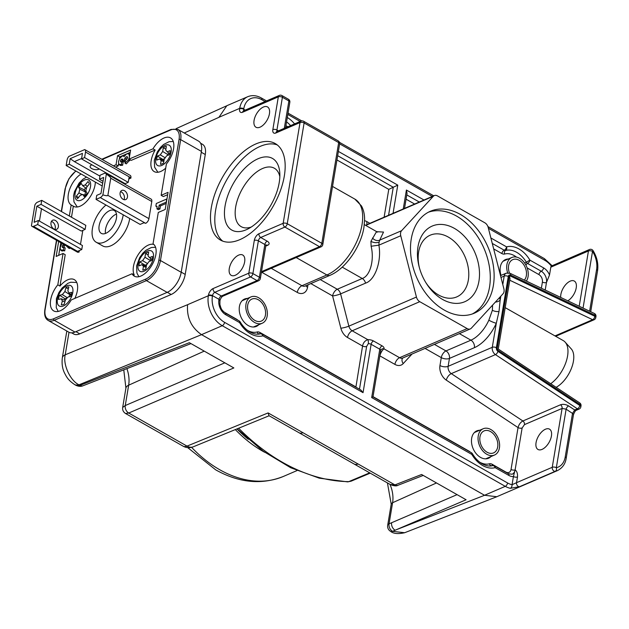 <?xml version="1.0" encoding="UTF-8"?>
<svg xmlns="http://www.w3.org/2000/svg" width="629" height="629" viewBox="0 0 629 629"><rect width="100%" height="100%" fill="white"/><g stroke="black" fill="none" stroke-linecap="round" stroke-linejoin="round"><path stroke-width="0.94" d="M482.899 448.328A11.975 8.366 -113.3 0 1 484.086 430.904A11.975 8.366 -113.3 0 1 494.756 435.472A11.975 8.366 -113.3 0 1 493.561 452.904A11.975 8.366 -113.3 0 1 482.899 448.328M495.911 434.222A14.31 9.993 -113.3 0 1 494.488 455.05A14.31 9.993 -113.3 0 1 481.743 449.586A14.31 9.993 -113.3 0 1 483.166 428.758A14.31 9.993 -113.3 0 1 495.911 434.222M509.451 273.057A11.975 8.366 -113.3 0 1 509.293 263.292A11.975 8.366 -113.3 0 1 512.753 259.635A11.975 8.366 -113.3 0 1 523.477 264.29A11.975 8.366 -113.3 0 1 525.679 277.971A11.975 8.366 -113.3 0 1 524.334 280.109M507.642 272.821A14.31 9.993 -113.3 0 1 507.697 261.861A14.31 9.993 -113.3 0 1 511.825 257.489A14.31 9.993 -113.3 0 1 524.641 263.056A14.31 9.993 -113.3 0 1 527.275 279.402A14.31 9.993 -113.3 0 1 526.363 281.077M260.972 321.222A11.975 8.366 -113.3 0 1 248.793 313.148A11.975 8.366 -113.3 0 1 251.844 299.089A11.975 8.366 -113.3 0 1 252.19 298.956A11.975 8.366 -113.3 0 1 264.369 307.023A11.975 8.366 -113.3 0 1 261.318 321.089A11.975 8.366 -113.3 0 1 260.972 321.222M251.333 296.778A14.31 9.993 -113.3 0 1 265.886 306.425A14.31 9.993 -113.3 0 1 262.246 323.227A14.31 9.993 -113.3 0 1 261.829 323.392A14.31 9.993 -113.3 0 1 247.276 313.745A14.31 9.993 -113.3 0 1 250.924 296.943A14.31 9.993 -113.3 0 1 251.333 296.778M285.904 125.792A14.31 9.993 -113.3 0 1 287.846 126.799M235.285 275.266A11.684 6.148 -60.4 0 0 243.793 265.045A11.684 6.148 -60.4 0 0 242.739 255.028A11.684 6.148 -60.4 0 0 238.658 255.115A11.684 6.148 -60.4 0 0 230.143 265.328A11.684 6.148 -60.4 0 0 231.205 275.345A11.684 6.148 -60.4 0 0 235.285 275.266M260.068 127.16A11.684 6.148 -60.4 0 0 268.575 116.947A11.684 6.148 -60.4 0 0 267.522 106.93A11.684 6.148 -60.4 0 0 263.441 107.016A11.684 6.148 -60.4 0 0 254.934 117.23A11.684 6.148 -60.4 0 0 255.987 127.247A11.684 6.148 -60.4 0 0 260.068 127.16M454.413 228.39A41.184 28.761 -113.3 0 1 478.936 281.187A41.184 28.761 -113.3 0 1 442.525 299.412A41.184 28.761 -113.3 0 1 426.25 283.262A41.184 28.761 -113.3 0 1 419.134 266.743A41.184 28.761 -113.3 0 1 425.047 231.189A41.184 28.761 -113.3 0 1 454.413 228.39M425.786 282.515A33.589 23.462 66.7 0 0 438.633 295.017A33.589 23.462 66.7 0 0 456.764 296.896A33.589 23.462 66.7 0 0 468.385 268.638A33.589 23.462 66.7 0 0 448.328 237.086A33.589 23.462 66.7 0 0 430.189 235.199A33.589 23.462 66.7 0 0 419.362 267.592M258.094 158.736A41.184 21.661 119.6 0 1 279.771 172.716A41.184 21.661 119.6 0 1 247.826 229.011A41.184 21.661 119.6 0 1 246.206 229.766A41.184 21.661 119.6 0 1 225.08 205.911A41.184 21.661 119.6 0 1 258.094 158.736M279.834 176.647A33.589 17.667 -60.4 0 0 274.346 168.226A33.589 17.667 -60.4 0 0 262.615 168.478A33.589 17.667 -60.4 0 0 238.147 197.852A33.589 17.667 -60.4 0 0 241.182 226.652A33.589 17.667 -60.4 0 0 251.23 227.053M239.822 239.657A55.494 29.186 -60.4 0 0 280.243 191.114A55.494 29.186 -60.4 0 0 275.219 143.538A55.494 29.186 -60.4 0 0 255.838 143.947A55.494 29.186 -60.4 0 0 215.409 192.482A55.494 29.186 -60.4 0 0 220.433 240.066A55.494 29.186 -60.4 0 0 239.822 239.657M277.279 144.937A55.494 29.186 -60.4 0 0 260.154 146.4A55.494 29.186 -60.4 0 0 220.551 192.788A55.494 29.186 -60.4 0 0 222.697 241.111M444.302 310.097A55.494 38.762 66.7 0 0 474.266 313.218A55.494 38.762 66.7 0 0 493.458 266.523A55.494 38.762 66.7 0 0 460.318 214.395A55.494 38.762 66.7 0 0 430.362 211.273A55.494 38.762 66.7 0 0 411.162 257.969A55.494 38.762 66.7 0 0 444.302 310.097M472.308 313.965A55.494 38.762 66.7 0 0 489.401 266.743A55.494 38.762 66.7 0 0 456.481 216.046A55.494 38.762 66.7 0 0 428.475 212.177M567.79 300.811A11.684 6.148 -60.4 0 0 575.582 290.425A11.684 6.148 -60.4 0 0 574.301 281.053A11.684 6.148 -60.4 0 0 570.22 281.132A11.684 6.148 -60.4 0 0 560.706 297.431M542.064 449.381A11.684 6.148 -60.4 0 0 550.572 439.168A11.684 6.148 -60.4 0 0 549.518 429.151A11.684 6.148 -60.4 0 0 545.437 429.23A11.684 6.148 -60.4 0 0 536.922 439.451A11.684 6.148 -60.4 0 0 537.984 449.468A11.684 6.148 -60.4 0 0 542.064 449.381M490.99 456.552A14.899 10.402 -113.3 0 1 488.576 458.226A14.899 10.402 -113.3 0 1 480.532 457.393A14.899 10.402 -113.3 0 1 471.64 443.398A14.899 10.402 -113.3 0 1 476.79 430.865A14.899 10.402 -113.3 0 1 479.668 430.26M258.747 324.737A14.899 10.402 -113.3 0 1 256.333 326.412A14.899 10.402 -113.3 0 1 248.29 325.578A14.899 10.402 -113.3 0 1 239.39 311.583A14.899 10.402 -113.3 0 1 244.547 299.05A14.899 10.402 -113.3 0 1 247.425 298.445M165.223 157.8L160.293 154.844L157.431 156.078A9.93 5.221 -60.4 0 0 156.904 158.178A9.93 5.221 -60.4 0 0 156.755 160.112L159.632 158.87L163.988 160.592M85.623 187.906A9.317 4.898 -60.4 0 0 85.214 188.401A9.317 4.898 -60.4 0 0 84.223 189.785L78.523 187.065L79.82 189.243L85.56 192.026L84.773 195.234M86.385 188.472L82.643 185.689L81.345 183.519A9.93 5.221 -60.4 0 0 79.852 185.154A9.93 5.221 -60.4 0 0 78.523 187.065M64.842 301.967L62.365 300.969L61.32 304.868A9.93 5.221 -60.4 0 0 64.26 304.153L65.306 300.23L67.869 297.155L70.613 296.487A9.93 5.221 -60.4 0 0 71.344 294.356A9.93 5.221 -60.4 0 0 71.73 292.304L68.97 292.98L71.242 294.726M147.524 263.59L142.594 260.634L139.724 261.868A9.93 5.221 -60.4 0 0 139.206 263.96A9.93 5.221 -60.4 0 0 139.048 265.894L141.934 264.652L146.282 266.374M99.24 168.965A4.969 2.414 9.5 0 1 91.755 168.588A4.969 2.414 9.5 0 1 90.12 166.363A4.969 2.414 9.5 0 1 92.031 164.869M53.952 229.042A4.969 3.467 66.7 0 0 56.634 229.326A4.969 3.467 66.7 0 0 58.355 225.143A4.969 3.467 66.7 0 0 55.383 220.48A4.969 3.467 66.7 0 0 52.71 220.197A4.969 3.467 66.7 0 0 50.988 224.38A4.969 3.467 66.7 0 0 53.952 229.042M51.413 221.432A4.969 3.467 -113.3 0 1 52.317 221.801A4.969 3.467 -113.3 0 1 54.857 229.42M120.532 191.656A4.969 3.467 -113.3 0 1 124.385 198.402A4.969 3.467 -113.3 0 1 123.968 199.652M127.459 197.081A4.969 3.467 66.7 0 0 125.918 191.908A4.969 3.467 66.7 0 0 121.822 190.43A4.969 3.467 66.7 0 0 120.115 192.906A4.969 3.467 66.7 0 0 121.656 198.08A4.969 3.467 66.7 0 0 125.753 199.55A4.969 3.467 66.7 0 0 127.459 197.081M153.846 244.445A18.666 9.82 119.6 0 0 133.458 266.437A18.666 9.82 119.6 0 0 134.268 274.967L132.082 273.749A18.689 9.828 -60.4 0 0 134.394 276.21A18.689 9.828 -60.4 0 0 146.911 271.72A18.689 9.828 -60.4 0 0 155.858 254.627A18.689 9.828 -60.4 0 0 153.036 243.808L158.288 212.453L165.199 209.473L168.061 192.348L161.15 195.328L166.402 163.965A18.689 9.828 -60.4 0 0 173.565 148.845A18.689 9.828 -60.4 0 0 170.545 137.908A18.689 9.828 -60.4 0 0 152.989 148.829L129.087 159.121L130.604 150.056L117.544 155.678L116.027 164.743L113.432 165.867M58.654 241.481L56.146 256.443L63.057 253.463L65.219 254.69L59.967 286.077A18.666 9.82 119.6 0 1 74.356 279.669A18.666 9.82 119.6 0 1 77.367 290.59A18.666 9.82 119.6 0 1 74.843 298.405M63.057 253.463L57.813 284.827A18.689 9.828 -60.4 0 0 50.65 299.947A18.689 9.828 -60.4 0 0 53.756 310.938A18.689 9.828 -60.4 0 0 71.219 299.962L132.082 273.749M95.349 182.088A18.666 9.82 119.6 0 1 95.073 184.808A18.666 9.82 119.6 0 1 86.126 201.878A18.666 9.82 119.6 0 1 73.632 206.351A18.666 9.82 119.6 0 1 73.334 206.178L71.486 217.233M81.062 173.974A18.689 9.828 -60.4 0 0 68.349 194.157A18.689 9.828 -60.4 0 0 71.171 204.983L73.334 206.178M165.694 168.163A18.666 9.82 119.6 0 1 154.27 171.623A18.666 9.82 119.6 0 1 151.164 160.647A18.666 9.82 119.6 0 1 155.166 150.04L131.249 160.348L129.087 159.121M105.452 233.453A13.295 6.99 119.6 0 1 105.523 229.388A13.295 6.99 119.6 0 1 116.467 214.041M116.428 218.224A13.146 6.911 -60.4 0 0 114.211 210.479A13.146 6.911 -60.4 0 0 105.413 213.671A13.146 6.911 -60.4 0 0 99.146 225.662A13.146 6.911 -60.4 0 0 101.23 233.335A13.146 6.911 -60.4 0 0 110.059 230.308A13.146 6.911 -60.4 0 0 116.428 218.224M105.987 205.03A23.367 12.289 -60.4 0 0 92.424 228.555A23.367 12.289 -60.4 0 0 96.253 242.267A23.367 12.289 -60.4 0 0 111.915 236.732A23.367 12.289 -60.4 0 0 123.142 215.33A23.367 12.289 -60.4 0 0 123.229 214.811M96.253 242.267L102.731 245.939A23.367 12.289 -60.4 0 0 118.394 240.412A23.367 12.289 -60.4 0 0 129.621 219.01A23.367 12.289 -60.4 0 0 129.708 218.491M56.696 240.372L45.162 309.319A16.354 8.602 -60.4 0 0 53.551 318.793L145.708 279.103A16.354 8.602 -60.4 0 0 158.822 260.367L179.053 139.473A1.172 0.566 9.5 0 1 180.68 139.63A17.526 9.215 119.6 0 0 177.81 129.354L198.552 141.124A17.526 9.215 119.6 0 1 201.422 151.4L180.68 139.63L160.45 260.524L181.191 272.302L201.422 151.4M181.191 272.302A17.526 9.215 119.6 0 1 167.141 292.375L146.4 280.605L54.251 320.295L74.985 332.065L167.141 292.375M74.985 332.065A17.526 9.215 119.6 0 1 68.868 332.191L48.126 320.42A17.526 9.215 119.6 0 0 54.251 320.295A1.172 0.818 -113.3 0 1 53.551 318.793M167.676 194.675L163.312 196.555L161.15 195.328M130.211 152.375L127.632 153.492M125.918 154.223L119.707 156.904L119.368 158.948M118.527 163.941L118.189 165.97L115.587 167.094M60.809 242.708L58.694 255.343M157.014 208.938L158.65 208.238L159.161 205.18L166.221 202.137L166.748 199L156.306 203.497L155.858 206.155L156.935 206.296L157.014 208.938L158.311 209.677L159.947 208.97L160.458 205.911L166.205 203.434M157.156 206.886L155.858 206.155M125.8 160.025L127.553 157.494M122.671 161L124.306 160.293L124.833 158.233L126.248 156.763L127.373 156.747L127.514 157.84L126.688 159.412L125.47 160.175L124.974 163.139L128.426 159.947L129.417 156.951L129.031 153.987L126.799 153.735L123.999 156.629L123.528 156.008L122.246 156.047L119.604 158.532L118.472 161.637L118.936 164.554L121.35 164.499L121.829 161.645L120.752 161.928L120.336 160.961L120.941 159.609L121.822 158.988L122.789 159.231L122.671 161L123.96 161.732L125.305 161.158M121.633 161.724L123.119 159.719M118.936 164.554L120.453 165.443L122.647 165.238L123.127 162.384L121.829 161.645M124.974 163.139L126.272 163.878L130.156 159.727M61.673 250.578L64.701 250.877L65.188 247.944L63.899 247.205L62.389 247.488M65.998 245.648L68.883 248.282L71.47 248.117M63.427 247.386L65.149 245.019M105.758 173.36L151.125 199.118A4.088 2.154 119.6 0 1 151.793 201.516L148.924 218.64A4.088 2.154 119.6 0 1 145.645 223.326L143.97 222.752L140.125 224.404L96.056 199.393L100.278 197.577A4.088 2.154 -60.4 0 0 102.873 194.872L106.34 174.115A4.088 2.154 -60.4 0 0 105.758 173.36A4.088 2.154 -60.4 0 0 104.328 173.392L100.105 175.216L99.429 179.241L103.651 177.425L100.955 193.543L96.732 195.36L96.056 199.393M82.824 230.387L80.481 244.406M79.451 250.539L78.837 252.095A4.088 2.154 119.6 0 1 77.406 252.127L32.04 226.377A4.088 2.154 -60.4 0 0 33.471 226.346L37.693 224.529L81.762 249.54L77.925 251.199L79.223 251.93M84.852 149.647L130.219 175.397A4.088 2.154 119.6 0 1 130.895 177.795L85.52 152.045A4.088 2.154 -60.4 0 0 84.852 149.647A4.088 2.154 -60.4 0 0 84.726 149.584L68.899 156.401A4.088 2.154 -60.4 0 0 67.091 159.978L66.163 165.521L102.22 185.987M128.764 179.179L130.895 177.795M121.507 182.308L122.207 182.001M71.171 204.983L69.324 216.006M152.989 148.829L155.166 150.04M59.967 286.077L57.813 284.827M118.189 165.97L116.027 164.743M119.707 156.904L117.544 155.678M158.65 208.238L159.947 208.97M159.161 205.18L160.458 205.911M61.949 243.36L60.242 247.449L60.376 249.839L63.403 250.138L63.899 247.205M63.403 250.138L64.701 250.877M62.585 247.559L62.145 246.552L63.435 247.283M62.145 246.552L62.79 245.121L64.087 245.86M62.79 245.121L63.851 244.288M70.181 247.378L68.215 247.771L69.505 248.51M60.376 249.839L62.192 251.144M124.306 160.293L125.352 160.89M124.833 158.233L126.13 158.972M126.248 156.763L127.545 157.502M128.426 159.947L129.723 160.686M129.928 154.388L128.63 153.657L129.865 154.459M123.528 156.008L124.117 156.346M121.35 164.499L122.647 165.238M120.336 160.961L121.633 161.7M120.941 159.609L122.238 160.348M122.789 159.231L121.822 158.988L122.836 159.562M106.34 174.115C109.352 176.183 110.822 177.551 110.743 178.211L107.881 195.344C107.74 195.973 106.065 195.823 102.873 194.872M103.007 181.278L99.429 179.241M81.762 249.54L82.438 245.514L38.369 220.496L34.139 222.32L36.836 206.202L81.298 231.047L85.135 229.396L85.811 225.363L41.734 200.352L37.512 202.168A4.088 2.154 -60.4 0 0 34.925 204.873L31.45 225.63A4.088 2.154 -60.4 0 0 32.04 226.377M41.545 208.49L39.43 221.101M41.734 200.352L41.066 204.378L36.836 206.202M38.369 220.496L37.693 224.529M41.066 204.378L85.135 229.396M85.52 152.045L84.593 157.588L128.237 182.355L129.079 177.315L130.808 178.298M81.589 158.516L74.403 161.614L70.165 158.657L82.454 153.366L81.526 158.909L84.593 157.588M99.948 176.12L74.403 161.614M102.684 183.188L69.237 164.2L66.163 165.521M69.237 164.2L70.165 158.657M128.237 182.355L125.163 183.676L81.526 158.909M150.779 258.613L150.032 261.169M146.927 264.432L145.15 265.202A9.317 4.898 -60.4 0 0 144.969 265.855M146.109 267.427L143.436 266.374L142.807 270.132A9.93 5.221 -60.4 0 0 145.873 268.811L146.51 265.029L148.876 261.664L151.738 260.43A9.93 5.221 -60.4 0 0 152.415 256.404L149.529 257.646L151.998 259.557M148.185 254.989L145.59 253.487A9.93 5.221 -60.4 0 1 148.664 252.166L148.035 255.924L149.529 257.646M145.59 253.487L144.953 257.269L150.457 260.563M142.594 260.634L144.953 257.269M145.15 265.202L139.724 261.868M143.436 266.374L141.934 264.652M70.511 294.168L68.6 296.974M67.02 298.177L64.936 298.689A9.317 4.898 -60.4 0 0 64.465 300.08M68.302 289.026L65.935 287.602L64.889 291.526L70.314 294.922M68.97 292.98L67.83 290.787L68.876 286.887A9.93 5.221 -60.4 0 0 65.935 287.602M67.366 297.753L62.326 294.6L64.889 291.526M62.326 294.6L59.582 295.268A9.93 5.221 -60.4 0 0 58.466 299.451L61.225 298.775L65.259 300.403M64.936 298.689L59.582 295.268M62.365 300.969L61.225 298.775M84.223 189.785L85.56 192.026M78.586 197.427L76.274 196.256A9.93 5.221 -60.4 0 0 77.666 198.583L80.308 195.257L82.957 194.503L84.255 196.673A9.93 5.221 -60.4 0 0 87.077 193.127L85.772 190.941L86.692 187.238L89.318 183.927A9.93 5.221 -60.4 0 0 87.942 181.608L87.934 181.608A9.93 5.221 -60.4 0 0 87.934 181.608L85.285 184.934L87.321 186.443M85.379 195.477L82.957 194.503M82.643 185.689L85.285 184.934M82.43 194.652L78.908 192.946L79.82 189.243M78.908 192.946L76.274 196.256M168.486 152.831L167.739 155.379M164.633 158.65L162.848 159.412A9.317 4.898 -60.4 0 0 162.675 160.073M163.807 161.645L161.134 160.592L160.505 164.35A9.93 5.221 -60.4 0 0 163.579 163.029L164.208 159.247L166.575 155.882L169.445 154.648A9.93 5.221 -60.4 0 0 170.113 150.614L167.235 151.856L169.696 153.775M165.891 149.207L163.288 147.705A9.93 5.221 -60.4 0 1 166.363 146.376L165.734 150.142L167.235 151.856M163.288 147.705L162.659 151.487L168.155 154.781M160.293 154.844L162.659 151.487M162.848 159.412L157.431 156.078M161.134 160.592L159.632 158.87M75.15 384.893L80.001 385.38L189.353 342.679L233.854 367.941L128.733 413.033L125.556 413.505C123.323 412.058 122.364 410.045 122.679 407.45L125.91 388.109L123.771 369.844M204.236 351.131L128.662 385.192L125.257 405.548A5.842 4.183 66.8 0 0 128.733 413.033L187.025 446.118L268.119 412.923L268.976 415.683L299.011 432.728A11.684 6.148 -60.4 0 0 302.958 432.705L394.933 484.904L421.595 474.494L466.097 499.756L392.575 531.332L404.667 532.724C398.102 534.178 393.416 533.714 390.601 531.348L390.601 531.348A5.842 3.098 119.1 0 0 392.575 531.332A5.842 4.183 66.8 0 1 389.06 523.823L391.631 522.723A5.842 4.183 66.8 0 0 395.106 530.208L484.558 495.282M497.94 351.359A2.917 1.431 123.5 0 1 495.448 354.607L577.383 408.803A2.917 2.036 66.7 0 0 579.12 409.062A2.917 2.917 0 0 0 580.842 406.861A2.917 1.415 9.5 0 0 579.883 405.556L580.048 404.541A2.917 1.415 -170.5 0 1 581.015 405.854A2.917 2.917 0 0 0 579.741 402.937L498.262 349.04L510.025 278.749L509.38 275.565L594.822 316.269L594.995 315.263L510.701 275.109A2.917 2.036 -113.3 0 0 508.279 276.485L496.36 347.711A2.917 2.036 -113.3 0 0 497.94 351.359L579.883 405.556A2.917 1.431 123.5 0 1 577.383 408.803L574.702 409.959L572.508 413.418L566.124 409.188A2.917 1.431 123.5 0 1 568.616 405.941L574.702 409.959A2.917 2.036 66.7 0 0 576.431 410.218C575.527 410.423 574.536 411.924 573.467 414.723L566.194 458.219C565.385 463.856 562.46 467.992 557.428 470.618L496.8 496.721L484.542 495.275L201.532 334.644L222.249 325.704A23.367 16.323 -113.3 0 1 208.341 295.748L208.427 295.245A2.917 1.415 9.5 0 1 212.508 295.646L212.421 296.149A20.442 14.278 66.7 0 0 224.592 322.363L507.611 482.993A20.442 14.278 66.7 0 0 512.053 484.707L513.421 476.538A11.684 8.161 -113.3 0 1 508.869 475.438L495.157 467.654A26.284 18.359 -113.3 0 1 482.726 465.562A26.284 18.359 -113.3 0 1 471.821 454.405L371.684 397.575L372.344 397.111M237.157 428.836L263.071 451.119L290.747 467.764L319.241 478.158L347.578 481.869A5.842 3.994 -89.4 0 0 348.733 481.633L369.679 472.843M71.682 332.851L73.656 333.975A17.526 9.215 -60.4 0 0 79.773 333.85L171.167 294.49A17.526 9.215 -60.4 0 0 185.209 274.417L205.274 154.522A17.526 9.215 -60.4 0 0 202.404 144.245L200.565 143.2M265.084 101.544L261.853 99.712A20.442 14.278 66.7 0 0 243.777 108.754L243.698 109.265A2.917 1.415 -170.5 0 0 239.618 108.864L239.696 108.361A23.367 16.323 -113.3 0 1 247.74 96.709L226.833 105.711L218.986 117.222M68.993 332.261L65.227 354.795C62.719 364.356 70.299 380.859 79.002 384.814L80.001 385.38A5.842 4.073 68.7 0 0 83.036 385.75L83.036 385.75C80.748 386.733 78.161 386.473 75.283 384.972L75.055 384.838A11.684 6.148 -60.4 0 0 79.002 384.814L201.539 334.652M212.421 296.149A2.917 1.415 9.5 0 0 208.341 295.748L187.607 304.68C186.577 317.496 191.216 327.481 201.532 334.644M390.216 484.495L394.933 484.904A5.842 4.073 68.7 0 0 397.968 485.281L397.968 485.281C396.498 486.272 393.911 486.005 390.216 484.495L354.127 464.013A11.684 6.148 -60.4 0 0 358.074 463.982M224.844 362.823L125.257 405.548L122.679 407.45M370.214 473.142L351.084 481.193L348.733 481.633A198.615 138.718 66.7 0 1 238.643 428.231M579.199 306.244L588.445 250.979L550.815 267.183L549.51 274.991L546.475 282.476L545.209 290.048M522.125 427.987L515.12 469.871C516.92 471.223 517.714 473.582 517.502 476.939A2.917 1.415 9.5 0 1 513.421 476.538L515.12 469.871A2.917 1.415 9.5 0 1 511.039 469.47L518.044 427.586C518.894 424.496 520.505 422.295 522.888 420.982L560.518 404.777A2.917 2.036 -113.3 0 1 562.098 408.425L524.468 424.63L522.125 427.987A2.917 1.415 9.5 0 1 518.044 427.586L446.291 380.128A11.684 8.161 -113.3 0 1 439.962 365.528L441.283 357.618L425.055 348.411M484.865 222.808L437.462 195.902A5.842 4.081 66.7 0 0 434.309 195.572A5.842 4.081 66.7 0 0 433.302 196.295L401.593 230.701A5.842 4.081 66.7 0 0 400.752 235.741L416.437 297.045A5.842 4.081 66.7 0 0 419.763 301.684L467.158 328.59A5.842 4.081 66.7 0 0 470.311 328.92A5.842 4.081 66.7 0 0 471.325 328.196L503.027 293.79A5.842 4.081 66.7 0 0 503.868 288.75L488.183 227.446A5.842 4.081 66.7 0 0 484.865 222.808M501.046 275.392A14.899 10.402 -113.3 0 1 505.449 259.596A14.899 10.402 -113.3 0 1 508.334 258.991M550.815 267.183A2.917 2.036 -113.3 0 1 551.342 266.067L589.452 249.516A2.917 2.036 -113.3 0 0 588.445 250.979A2.917 1.415 9.5 0 1 592.526 251.372L583.044 308.076M550.697 383.721A26.284 13.83 -60.4 0 0 565.927 362.351A26.284 13.83 -60.4 0 0 565.133 342.121L571.258 348.906A23.367 12.289 119.6 0 1 571.391 368.429A23.367 12.289 119.6 0 1 556.138 387.322M565.133 342.121A26.284 13.83 -60.4 0 0 563.262 340.603L505.189 307.644M510.347 488.301L519.585 486.681A2.917 2.036 -113.3 0 1 517.321 485.572A2.917 2.036 -113.3 0 1 516.535 482.687L512.053 484.707A2.917 1.879 -78.3 0 1 510.347 488.301A23.367 16.323 -113.3 0 1 505.268 486.343L222.249 325.704A2.917 1.533 -60.4 0 0 224.592 322.363M495.416 302.054A5.842 4.277 167.9 0 0 500.165 300.151L499.001 311.489L496.305 323.235A32.126 16.897 119.6 0 1 474.4 347.672L449.444 358.42L448.123 366.33L492.279 347.31L496.305 323.235A5.842 0.881 -155.8 0 1 488.843 320.192L492.365 310.278L492.586 305.12M497.618 349.315L496.989 349.606L509.38 275.565M320.192 279.543L337.278 289.246L362.241 278.49C370.111 276.092 374.554 259.958 371.11 246.254L370.929 241.355L376.559 231.574L377.777 231.983L376.913 232.117M404.526 208.403L407.042 193.355L406.413 190.037L424.001 200.014M384.115 217.194L388.769 189.368L397.772 185.13L393.054 213.341M573.467 414.723A2.917 1.415 -170.5 0 0 572.508 413.418L565.227 456.913A20.442 14.278 66.7 0 1 556.327 467.701A2.917 1.415 -170.5 0 0 552.246 467.3L562.098 408.425L566.124 409.188L556.327 467.701A2.917 2.068 -102.1 0 1 555.297 471.294L519.585 486.681M371.684 397.575L379.782 349.213A2.917 1.415 9.5 0 1 380.742 350.526L372.981 396.868L471.341 452.691A2.917 1.533 -60.4 0 1 471.821 454.405L472.418 453.745A2.917 2.917 0 0 0 471.341 452.691M380.749 350.432A2.917 2.532 -156.3 0 1 380.844 350.164L380.844 350.164A2.917 2.532 -156.3 0 1 383.942 348.82C382.102 350.384 380.734 352.72 379.837 355.841L394.894 364.388A11.684 8.161 66.7 0 0 403.22 363.593L412.066 354.001M373.477 340.965L382.118 345.871A2.917 1.533 119.6 0 0 379.782 349.213L371.134 344.307A2.917 1.533 119.6 0 1 373.477 340.965A5.842 2.838 -170.5 0 0 367.816 339.668A2.917 0.999 -92.2 0 1 368.303 343.662L366.636 346.43A2.917 1.415 9.5 0 1 362.556 346.029C363.192 342.766 364.946 340.643 367.816 339.668L352.177 330.791A5.842 4.081 -113.3 0 1 348.859 326.152L416.437 297.045M368.303 343.662A2.917 1.415 -170.5 0 1 371.134 344.307L363.043 392.669L360.794 389.949L262.435 334.125A2.917 2.917 0 0 0 260.233 333.842A2.917 2.076 -105 0 0 260.029 333.913M355.888 387.165L362.556 346.029L347.499 337.482A5.842 3.074 119.6 0 1 352.177 330.791L419.763 301.684M371.11 246.254L378.894 245.153C381.772 261.137 375.096 280.149 365.559 283.136L340.603 293.885L348.859 326.152A5.842 0.92 165.6 0 1 340.855 328.196A11.684 8.161 66.7 0 0 347.499 337.482M370.929 241.355A5.842 2.838 -170.5 0 0 379.09 242.149L378.894 245.153L400.752 235.741M379.09 242.149L379.735 240.113L401.593 230.701M372.486 238.014A5.842 4.584 -141.6 0 0 379.735 240.113L383.517 232.062L376.771 231.684M264.738 452.314A118 82.415 -113.3 0 1 262.804 451.245A118 82.415 -113.3 0 1 235.325 429.583M236.968 428.915A116.829 81.597 66.7 0 0 248.306 439.309M191.593 447.345A118 82.415 66.7 0 0 219.796 469.769A118 82.415 66.7 0 0 283.506 476.389C261.68 485.085 239.083 482.907 215.716 469.855L187.678 447.612M363.043 392.669L262.906 335.831A26.284 18.359 -113.3 0 1 250.484 333.747A26.284 18.359 -113.3 0 1 239.578 322.591L225.858 314.807A11.684 8.161 -113.3 0 1 218.9 299.829L218.986 299.325L212.508 295.646A2.917 1.533 -60.4 0 1 214.851 292.296L221.329 295.976L257.041 280.597L250.554 276.917L214.851 292.296A2.917 2.036 -113.3 0 1 213.105 288.554A5.842 3.074 -60.4 0 0 208.427 295.245M262.435 334.125A2.917 1.533 -60.4 0 1 262.906 335.831A2.917 2.076 -105 0 0 260.233 333.842C257.198 334.683 253.786 334.078 250.004 332.033C246.198 329.848 242.92 326.482 240.168 321.93A2.917 2.917 0 0 0 239.099 320.876A2.917 1.533 -60.4 0 1 239.578 322.591L240.168 321.93M492.271 465.727A2.917 2.076 75 0 1 492.476 465.657A2.917 2.076 75 0 1 495.157 467.654A2.917 1.533 119.6 0 0 494.677 465.94A2.917 2.917 0 0 0 492.476 465.657C489.441 466.498 486.028 465.9 482.254 463.848C478.449 461.67 475.17 458.297 472.418 453.745M490.872 237.974L506.549 246.867A26.284 18.359 -113.3 0 1 529.885 260.115L526.331 262.214A23.367 16.323 66.7 0 0 516.637 252.3A23.367 16.323 66.7 0 0 505.59 250.444A2.917 2.076 -105 0 0 504.631 254.022A20.442 14.278 66.7 0 1 514.294 255.649A20.442 14.278 66.7 0 1 516.48 257.096M155.756 158.673A11.684 6.148 -60.4 0 0 161.747 165.443A11.684 6.148 -60.4 0 0 171.112 152.061A11.684 6.148 -60.4 0 0 165.12 145.291A11.684 6.148 -60.4 0 0 155.756 158.673M79.333 184.281A11.684 6.148 -60.4 0 0 75.747 198.961A11.684 6.148 -60.4 0 0 86.267 195.91A11.684 6.148 -60.4 0 0 89.853 181.223A11.684 6.148 -60.4 0 0 79.333 184.281M72.445 294.081A11.684 6.148 -60.4 0 0 67.893 285.424A11.684 6.148 -60.4 0 0 57.75 297.674A11.684 6.148 -60.4 0 0 62.302 306.331A11.684 6.148 -60.4 0 0 72.445 294.081M138.05 264.455A11.684 6.148 -60.4 0 0 144.049 271.225A11.684 6.148 -60.4 0 0 153.413 257.843A11.684 6.148 -60.4 0 0 147.422 251.073A11.684 6.148 -60.4 0 0 138.05 264.455M179.053 139.473A16.354 8.602 -60.4 0 0 170.656 129.999L102.189 159.483M75.999 171.104A16.354 8.602 -60.4 0 0 65.392 188.425L61.516 211.58M158.822 260.367A1.172 0.566 9.5 0 1 160.45 260.524A17.526 9.215 119.6 0 1 146.4 280.605A1.172 0.818 -113.3 0 1 145.708 279.103M170.656 129.999A1.172 0.818 -113.3 0 1 171.064 129.417L177.81 129.354M48.126 320.42C45.178 318.604 44.093 315.003 44.871 309.617A1.172 0.566 9.5 0 1 45.162 309.319M61.296 211.454L65.102 188.724A1.172 0.566 9.5 0 1 65.392 188.425M151.793 201.516L110.743 178.211M107.881 195.344L148.924 218.64M145.645 223.326L100.278 197.577M33.471 226.346L78.837 252.095M268.119 412.923L302.958 432.705M436.487 482.946L392.59 502.728L389.06 523.823A5.842 2.838 -170.5 0 0 387.684 525.278L391.214 504.183A5.842 2.838 -170.5 0 1 392.59 502.728A26.245 18.327 -113.3 0 0 389.972 484.354M391.631 522.723L457.086 494.638M75.055 384.838C68.066 380.286 66.595 376.92 64.677 373.319C62.413 368.909 61.642 363.727 62.342 357.767A11.684 5.669 9.5 0 1 65.227 354.795L187.615 304.695M218.971 117.308L184.242 133.002M126.901 368.625A27.102 18.925 -113.3 0 1 128.662 385.192A11.684 5.669 -170.5 0 0 125.91 388.109M181.215 272.145L185.209 274.417M167.306 292.296L171.167 294.49M201.28 152.257L205.274 154.522M75.92 331.656L79.773 333.85M183.078 446.15A11.684 11.684 0 0 0 193.268 446.802A11.684 8.256 -112.3 0 1 187.025 446.118A11.684 6.148 119.6 0 1 183.078 446.15L125.556 413.505M517.502 476.939L516.535 482.687L552.246 467.3A2.917 2.036 -113.3 0 0 553.033 470.193A2.917 2.036 -113.3 0 0 555.297 471.294A23.367 16.323 -113.3 0 0 557.428 470.618M367.234 224.467A5.842 3.074 119.6 0 1 366.888 221.628A11.684 8.161 66.7 0 0 364.592 220.7M366.888 221.628L369.876 223.326M388.769 189.368L336.947 159.955M541.372 288.224L542.395 282.083A5.842 4.081 66.7 0 0 538.919 274.59L527.149 267.907M493.671 248.911L501.871 253.558A5.842 4.081 66.7 0 0 504.631 254.022M414.637 204.048L406.067 199.181M470.311 328.92L402.733 358.027A5.842 4.081 -113.3 0 1 399.58 357.697L383.942 348.82A5.842 2.838 -170.5 0 0 382.118 345.871M394.894 364.388A5.842 3.074 -60.4 0 1 399.58 357.697L467.158 328.59M223.877 312L236.583 319.21A5.842 4.081 66.7 0 1 237.809 320.145M247.512 330.374A20.442 14.278 66.7 0 0 257.151 331.986A5.842 4.081 66.7 0 1 259.911 332.45L355.723 386.835M340.855 328.196L332.599 295.937L310.828 283.577M307.982 284.803L307.573 287.249A5.842 2.838 9.5 0 1 305.875 285.708M271.233 268.308L301.928 285.723A5.842 3.074 -60.4 0 0 297.25 292.414A11.684 8.161 66.7 0 0 307.573 287.249M297.25 292.414L261.868 272.341M373.021 396.647L468.825 451.024A5.842 4.081 66.7 0 1 470.052 451.96M479.754 462.189A20.442 14.278 66.7 0 0 489.393 463.801A2.917 2.076 -105 0 0 491.619 465.845M511.039 469.47A5.842 4.081 66.7 0 1 505.873 472.057L492.153 464.265A5.842 4.081 66.7 0 0 489.393 463.801M551.342 266.067A20.442 14.278 66.7 0 0 544.863 260.343L488.395 228.296M432.288 196.445L339.644 143.86M300.198 121.476L287.807 114.439M243.871 110.68A2.917 1.533 119.6 0 1 243.698 109.265L245.192 110.114M287.296 117.474A26.284 18.359 -113.3 0 1 294.569 123.897M338.378 151.416L397.772 185.13M403.252 208.954L406.413 190.037M543.605 267.899A2.917 1.533 119.6 0 1 541.262 271.241L527.542 263.457A2.917 1.533 119.6 0 0 529.885 260.115L543.605 267.899A11.684 8.161 -113.3 0 1 549.51 274.991M261.499 271.657L319.477 246.686L284.913 227.069L260.721 237.487L267.199 241.166A2.917 1.533 -60.4 0 0 264.856 244.508L258.377 240.828L252.897 273.576L259.376 277.247L264.856 244.508A2.917 1.415 9.5 0 1 265.823 245.821L260.343 278.561A2.917 1.415 9.5 0 0 259.376 277.247A2.917 1.533 119.6 0 1 257.041 280.597A2.917 2.036 -113.3 0 0 258.613 280.762A2.917 2.917 0 0 0 260.343 278.561M284.3 128.324L288.884 100.947L282.405 97.267L276.925 130.006L278.419 130.856M579.741 402.937A2.917 1.431 123.5 0 1 580.048 404.541L496.989 349.606M239.618 108.864A5.842 3.074 -60.4 0 0 242.613 112.245L278.325 96.866L272.844 129.605A5.842 3.074 -60.4 0 0 275.84 132.994L300.033 122.576L283.168 223.319L258.983 233.736A5.842 3.074 -60.4 0 0 254.297 240.427A2.917 1.415 9.5 0 1 258.377 240.828A2.917 1.533 -60.4 0 1 260.721 237.487A2.917 2.036 -113.3 0 1 258.983 233.736M218.963 117.285L239.696 108.361A2.917 1.415 -170.5 0 1 243.777 108.754M213.105 288.554L248.817 273.175L254.297 240.427M484.534 495.267L505.268 486.343A2.917 1.533 -60.4 0 0 507.611 482.993M499.45 297.674A32.126 16.897 119.6 0 1 500.165 300.151L500.833 296.173M502.783 284.512L504.199 276.084L500.983 277.468M496.36 347.711A2.917 1.415 9.5 0 0 492.279 347.31A5.842 4.081 66.7 0 0 495.448 354.607L451.284 373.626L522.888 420.982A2.917 2.036 -113.3 0 1 524.468 424.63M568.616 405.941C565.801 404.345 563.104 403.96 560.518 404.777M554.99 335.91L592.636 319.697L509.773 280.227M589.617 311.206L596.591 269.526A20.442 14.278 66.7 0 0 592.526 251.372A2.917 0.448 -32.1 0 0 593.084 250.649A2.917 2.917 0 0 0 589.452 249.516M433.302 196.295L365.708 225.418A5.842 4.081 -113.3 0 1 366.731 224.679L366.715 224.687M434.419 344.377L445.969 350.927L470.924 340.179L459.374 333.629M595.781 317.582A2.917 1.415 -170.5 0 0 594.822 316.269A2.917 1.635 -64.5 0 1 592.636 319.697A2.917 2.036 66.7 0 0 594.059 319.776A2.917 2.917 0 0 0 595.781 317.582L595.954 316.568A2.917 2.917 0 0 0 594.326 313.446L510.04 273.293A2.917 1.635 115.5 0 1 510.701 275.109M594.326 313.446A2.917 1.635 -64.5 0 1 594.995 315.263A2.917 1.415 9.5 0 1 595.954 316.568M508.279 276.485A2.917 1.415 -170.5 0 0 504.199 276.084A5.842 4.081 66.7 0 1 506.203 273.167L500.511 275.62M576.431 410.218L579.12 409.062M474.4 347.672A5.842 4.081 -113.3 0 0 470.924 340.179A26.284 13.83 -60.4 0 0 488.843 320.192M439.962 365.528A5.842 2.838 -170.5 0 0 448.123 366.33A5.842 4.081 66.7 0 0 451.284 373.626A5.842 2.862 123.5 0 0 446.291 380.128M267.199 241.166A5.842 2.838 -170.5 0 1 267.679 245.271L265.776 246.088M261.342 272.561L321.049 246.851A2.917 2.036 66.7 0 1 319.477 246.686A2.917 1.533 -60.4 0 0 321.82 243.337L338.677 142.594L304.114 122.97L287.249 223.72L321.82 243.337A2.917 1.415 -170.5 0 1 322.779 244.65L339.636 143.899A2.917 1.415 -170.5 0 0 338.677 142.594A2.917 1.533 -60.4 0 0 338.198 140.88A2.917 2.917 0 0 1 339.636 143.899M365.559 283.136A5.842 4.081 66.7 0 0 362.241 278.49L342.215 267.128M332.521 186.428L354.835 199.094A43.81 23.045 -60.4 0 1 362.005 224.789A43.81 23.045 -60.4 0 1 326.891 274.975A5.842 4.081 66.7 0 0 330.044 275.305L305.073 286.053A5.842 4.081 66.7 0 1 301.928 285.723L326.891 274.975L296.196 257.552M505.59 250.444A2.917 2.076 -105 0 0 506.549 246.867A2.917 1.533 -60.4 0 1 504.206 250.216A2.917 2.036 66.7 0 0 505.59 250.444M501.871 253.558A2.917 1.533 119.6 0 1 504.206 250.216L492.271 243.439M525.883 265.053A2.917 1.533 -60.4 0 1 527.542 263.457A2.917 2.036 -113.3 0 1 526.331 262.214L524.665 263.079M406.782 194.919L419.315 202.035M542.395 282.083A2.917 1.415 9.5 0 0 546.475 282.476A8.759 6.117 66.7 0 0 541.262 271.241A2.917 1.533 -60.4 0 0 538.919 274.59M596.591 269.526A2.917 1.415 9.5 0 1 597.55 270.832C598.533 263.944 597.047 257.214 593.084 250.649M388.58 215.267L393.274 187.253L337.663 155.685M290.606 125.611A23.367 16.323 66.7 0 0 286.557 121.892M544.863 260.343A2.917 1.533 -60.4 0 0 544.392 258.629L487.9 226.566M261.853 99.712A2.917 1.533 -60.4 0 0 261.373 97.998C256.656 95.38 252.111 94.948 247.74 96.709M492.153 464.265A2.917 1.533 -60.4 0 0 492.334 465.696M244.17 110.971L243.62 110.79A2.917 2.036 66.7 0 0 242.613 112.245M285.574 127.773L289.843 102.252A2.917 1.415 -170.5 0 0 288.884 100.947A2.917 1.533 -60.4 0 0 288.404 99.233L281.926 95.553A2.917 2.917 0 0 0 279.323 95.411A2.917 2.036 66.7 0 0 278.325 96.866A2.917 1.415 -170.5 0 1 282.405 97.267A2.917 1.533 -60.4 0 0 281.926 95.553M494.677 465.94L508.397 473.723A2.917 1.533 119.6 0 1 508.869 475.438M515.12 469.871A8.759 6.117 -113.3 0 1 512.1 474.235L508.397 473.723M566.194 458.219A2.917 1.415 -170.5 0 0 565.227 456.913M380.852 350.156L380.742 350.526A2.917 1.415 9.5 0 1 380.687 350.691M277.098 131.43A2.917 1.533 119.6 0 1 276.925 130.006A2.917 1.415 -170.5 0 0 272.844 129.605M277.405 131.72L276.846 131.54A2.917 2.036 66.7 0 0 275.84 132.994M276.846 131.54L301.032 121.114A2.917 2.036 66.7 0 0 300.033 122.576A2.917 1.415 -170.5 0 1 304.114 122.97A2.917 1.533 -60.4 0 0 303.634 121.263L338.198 140.88M359.474 389.202L366.636 346.43M287.249 223.72A2.917 1.415 -170.5 0 0 283.168 223.319A2.917 2.036 -113.3 0 0 284.913 227.069A2.917 1.533 -60.4 0 0 287.249 223.72M248.817 273.175A2.917 1.415 9.5 0 1 252.897 273.576A2.917 1.533 119.6 0 1 250.554 276.917A2.917 2.036 -113.3 0 1 248.817 273.175M260.091 333.881A2.917 1.533 119.6 0 1 259.911 332.45M259.376 334.03A2.917 2.076 75 0 1 257.151 331.986M258.613 280.762L222.902 296.141A2.917 2.036 -113.3 0 1 221.329 295.976A2.917 1.533 -60.4 0 0 218.986 299.325A2.917 1.415 -170.5 0 1 219.946 300.631L219.891 304.507L220.818 307.644C221.416 308.446 220.873 309.515 225.379 313.093L239.099 320.876M225.858 314.807A2.917 1.533 -60.4 0 0 225.379 313.093M219.859 300.874A2.917 1.415 -170.5 0 0 219.946 300.631C220.677 298.288 221.66 296.786 222.902 296.141M267.679 245.271A2.917 2.036 66.7 0 0 266.193 245.074M218.9 299.829A2.917 1.415 9.5 0 1 219.867 301.134M340.603 293.885A5.842 4.081 66.7 0 0 337.278 289.246A5.842 3.074 119.6 0 0 332.599 295.937A5.842 0.92 165.6 0 0 340.603 293.885M441.283 357.618A5.842 2.838 -170.5 0 0 449.444 358.42A5.842 4.081 -113.3 0 0 445.969 350.927A5.842 3.074 119.6 0 0 441.283 357.618M402.764 357.987L402.717 358.035A5.842 3.994 -137.3 0 0 403.22 363.593M492.365 310.278A5.842 2.838 -170.5 0 0 499.001 311.489M494.488 455.05L485.69 458.832M262.246 323.227L253.448 327.017M157.918 172.252L154.608 167.22L154.317 160.159L157.305 151.943L160.489 147.438L163.595 144.489L169.091 141.706L173.258 141.486M77.281 206.98L73.978 201.948L73.546 195.808L74.481 191.633L79.081 183.094L82.957 179.218L86.543 177.087M76.769 282.484L70.755 282.224L67.901 283.309L62.153 287.948L58.969 292.461L56.421 298.618L56.264 307.723L58.222 311.434M138.852 276.697L136.91 273.01L136.611 265.941L139.607 257.733L142.791 253.22L145.897 250.279L151.392 247.496L155.56 247.268M101.78 159.255L171.064 129.417M44.871 309.617L56.484 240.254M75.747 170.962L68.899 178.801L65.102 188.724M404.659 532.724L496.808 496.745M226.204 106.018L176.018 128.693M190.98 343.607L83.036 385.75M423.223 475.422L397.968 485.281M299.011 432.728L354.127 464.013M66.816 331.027L62.342 357.767M193.268 446.802L269.11 415.761M387.425 482.915L391.214 504.183M387.684 525.278A5.842 5.842 0 0 0 390.601 531.348M347.578 481.869L351.084 481.193M555.682 336.303L594.059 319.776M581.015 405.854L580.842 406.861M510.04 273.293L506.203 273.167M364.317 224.624L376.559 231.574M590.71 311.725L597.55 270.832M552.356 265.941L544.392 258.629M433.735 195.823L339.463 142.319M301.747 120.91L288.027 113.126M266.531 100.923L261.373 97.998M289.843 102.252A2.917 2.917 0 0 0 288.404 99.233M243.62 110.79L279.323 95.411M303.634 121.263A2.917 2.917 0 0 0 301.032 121.114M321.049 246.851A2.917 2.917 0 0 0 322.779 244.65M266.106 245.106L265.823 245.821M434.309 195.572L366.731 224.679M330.044 275.305C345.525 268.929 360.904 246.71 363.932 227.407L364.608 219.552C364.616 214.379 363.578 209.85 361.486 205.95L354.835 199.094M250.924 296.943L242.126 300.733M511.825 257.489L503.035 261.279M483.166 428.758L474.368 432.548M283.506 476.389L296.959 470.594"/></g></svg>
